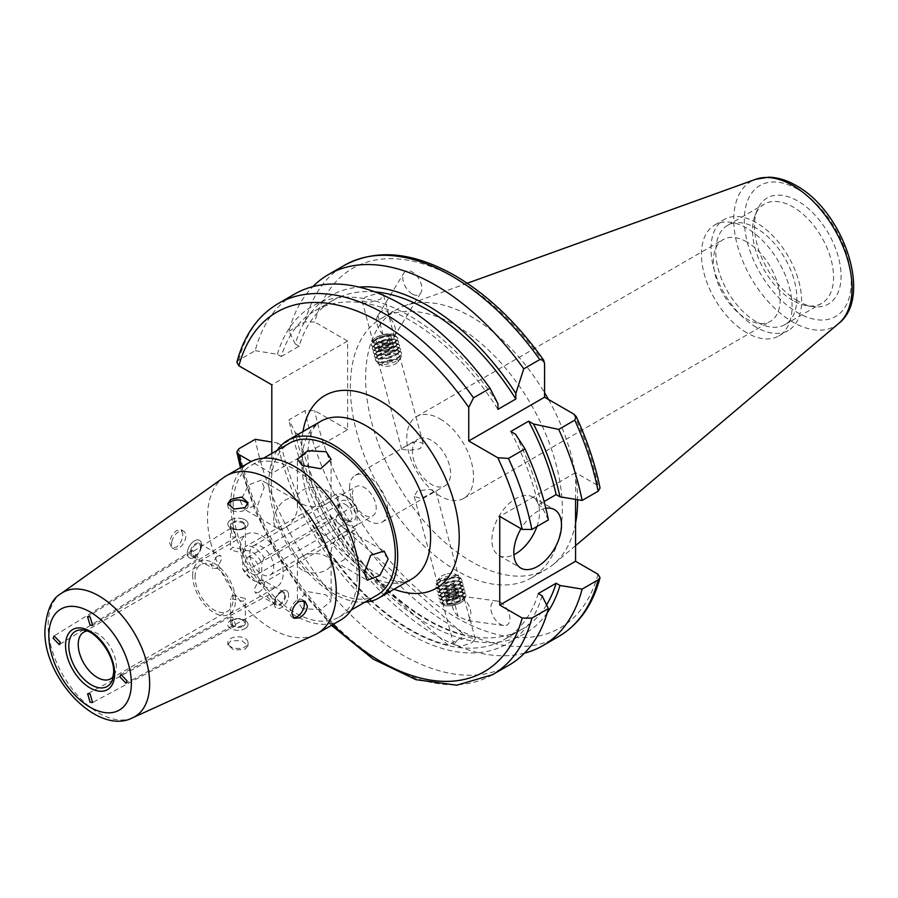 <?xml version="1.0" encoding="UTF-8"?>
<svg xmlns="http://www.w3.org/2000/svg" width="898" height="898" viewBox="0 0 898 898"><rect width="100%" height="100%" fill="white"/><g stroke="black" fill="none" stroke-linecap="round" stroke-linejoin="round"><path stroke-width="0.67" stroke-dasharray="4.49 3.37" d="M440.132 418.951A47.212 27.254 60 0 1 473.515 476.771A47.212 27.254 60 0 1 463.738 498.379A47.212 27.254 60 0 1 440.132 496.044A47.212 27.254 60 0 1 406.749 438.224A47.212 27.254 60 0 1 416.526 416.616A47.212 27.254 60 0 1 440.132 418.951M412.463 451.447A26.974 15.58 60 0 1 418.053 439.1A26.974 15.58 60 0 1 438.841 446.328A26.974 15.58 60 0 1 450.616 473.471A26.974 15.58 60 0 1 445.026 485.818A26.974 15.58 60 0 1 424.238 478.6A26.974 15.58 60 0 1 412.463 451.447M281.433 591.086A10.114 5.837 -60 0 1 286.496 590.592A10.114 5.837 -60 0 1 288.045 598.697A10.114 5.837 -60 0 1 281.433 607.609A10.114 5.837 -60 0 1 276.382 608.114A10.114 5.837 -60 0 1 274.833 599.999A10.114 5.837 -60 0 1 281.433 591.086M280.333 592.658A7.42 4.288 -60 0 1 284.049 592.287A7.42 4.288 -60 0 1 285.182 598.236A7.42 4.288 -60 0 1 280.333 604.769A7.42 4.288 -60 0 1 276.629 605.14A7.42 4.288 -60 0 1 275.495 599.19A7.42 4.288 -60 0 1 280.333 592.658M258.714 592.287C262.126 590.211 264.091 587.303 264.607 583.577L262.755 579.996L258.714 580.175L254.123 589.638L255.335 592.837L258.714 592.287M230.786 519.875A10.114 5.837 180 0 1 241.809 518.606A10.114 5.837 180 0 1 248.05 524.005A10.114 5.837 180 0 1 245.087 528.136A10.114 5.837 180 0 1 234.064 529.405A10.114 5.837 180 0 1 227.823 524.005A10.114 5.837 180 0 1 230.786 519.875M232.694 522.243A7.42 4.288 180 0 1 240.776 521.323A7.42 4.288 180 0 1 245.356 525.274A7.42 4.288 180 0 1 243.19 528.305A7.42 4.288 180 0 1 235.096 529.236A7.42 4.288 180 0 1 230.517 525.274A7.42 4.288 180 0 1 232.694 522.243M243.19 553.28L245.356 549.868L232.694 547.219L230.517 549.868L243.19 553.28M194.439 557.377A10.114 5.837 120 0 0 201.051 548.465A10.114 5.837 120 0 0 199.502 540.36A10.114 5.837 120 0 0 194.439 540.865A10.114 5.837 120 0 0 187.828 549.778A10.114 5.837 120 0 0 189.377 557.883A10.114 5.837 120 0 0 194.439 557.377M195.54 555.817A7.42 4.288 120 0 0 200.389 549.273A7.42 4.288 120 0 0 199.255 543.335A7.42 4.288 120 0 0 195.54 543.694A7.42 4.288 120 0 0 190.69 550.238A7.42 4.288 120 0 0 191.835 556.176A7.42 4.288 120 0 0 195.54 555.817M217.159 556.188L220.549 555.626L221.761 558.837L217.159 568.299L213.129 568.479L211.266 564.887L217.159 556.188M182.822 534.153L181.093 529.741L176.648 530.583C172.506 533.704 170.171 537.857 169.643 543.066L171.776 547.724L176.648 547.106C180.509 543.84 182.563 539.53 182.822 534.153M245.087 628.589A10.114 5.837 0 0 0 248.05 624.458A10.114 5.837 0 0 0 241.809 619.07A10.114 5.837 0 0 0 230.786 620.338A10.114 5.837 0 0 0 227.823 624.458A10.114 5.837 0 0 0 234.064 629.857A10.114 5.837 0 0 0 245.087 628.589M243.19 626.22A7.42 4.288 0 0 0 245.356 623.19A7.42 4.288 0 0 0 240.776 619.238A7.42 4.288 0 0 0 232.694 620.159A7.42 4.288 0 0 0 230.517 623.19A7.42 4.288 0 0 0 235.096 627.152A7.42 4.288 0 0 0 243.19 626.22M232.694 595.194L245.356 598.607L243.19 601.256L230.517 598.607L232.694 595.194M245.087 649.142L248.05 645.707L241.798 640.622L230.786 640.88L227.823 644.786L234.075 650.208L245.087 649.142M352.386 494.394A16.86 9.732 60 0 1 355.877 486.671A16.86 9.732 60 0 1 368.865 491.195A16.86 9.732 60 0 1 376.228 508.156A16.86 9.732 60 0 1 372.737 515.879A16.86 9.732 60 0 1 359.739 511.366A16.86 9.732 60 0 1 352.386 494.394M249.857 553.583A16.86 9.732 60 0 1 253.348 545.872A16.86 9.732 60 0 1 266.347 550.384A16.86 9.732 60 0 1 273.699 567.356A16.86 9.732 60 0 1 270.208 575.068A16.86 9.732 60 0 1 257.221 570.556A16.86 9.732 60 0 1 249.857 553.583M405.335 446.441L416.055 441.244L423.115 443.354L420.129 448.764L408.467 450.426L401.608 449.09L405.335 446.441M349.524 487.782A26.974 15.58 60 0 1 355.114 475.435A26.974 15.58 60 0 1 375.903 482.664A26.974 15.58 60 0 1 387.678 509.806A26.974 15.58 60 0 1 382.088 522.153A26.974 15.58 60 0 1 361.299 514.936A26.974 15.58 60 0 1 349.524 487.782M545.804 508.279A33.72 19.464 120 0 0 521.031 528.709M536.925 526.554A33.72 19.464 120 0 0 539.563 512.421A33.72 19.464 120 0 0 532.581 496.987A33.72 19.464 120 0 0 506.595 506.023A33.72 19.464 120 0 0 491.88 539.956A33.72 19.464 120 0 0 498.861 555.391A33.72 19.464 120 0 0 513.88 554.706M469.519 618.307L464.468 599.37A13.492 7.79 60 0 1 469.519 618.307L470.058 619.395L468.094 620.664L458.171 616.533A13.492 7.79 60 0 1 453.12 597.585L461.291 596.16L463.851 597.282L464.468 599.37L464.446 598.315L435.732 490.678L428.874 489.354L417.222 491.015L414.236 496.414L421.297 498.536L435.732 490.678M500.388 602.255A13.492 7.79 60 0 1 509.761 616.69A13.492 7.79 60 0 1 503.789 625.524A13.492 7.79 60 0 1 500.388 624.29A13.492 7.79 60 0 1 491.004 609.854A13.492 7.79 60 0 1 496.987 601.02A13.492 7.79 60 0 1 500.388 602.255M382.986 334.572A13.492 7.79 60 0 1 377.665 316.029A13.492 7.79 60 0 1 377.935 315.636C381.358 309.945 384.658 308.8 387.824 312.201L394.323 336.357C394.817 335.01 392.651 334.292 387.824 334.224L382.986 334.572L377.935 315.636M412.305 294.016A13.492 7.79 60 0 1 403.853 273.037A13.492 7.79 60 0 1 412.305 271.993A13.492 7.79 60 0 1 420.769 292.973A13.492 7.79 60 0 1 412.305 294.016M746.766 241.921A47.212 27.254 -120 0 0 723.159 239.575A47.212 27.254 -120 0 0 715.93 277.415A47.212 27.254 -120 0 0 746.766 319.014A47.212 27.254 -120 0 0 770.372 321.349A47.212 27.254 -120 0 0 777.612 283.521A47.212 27.254 -120 0 0 746.766 241.921M797.794 300.987A61.221 35.348 60 0 1 757.351 209.818A61.221 35.348 60 0 1 797.794 201.017A61.221 35.348 60 0 1 840.36 266.515A61.221 35.348 60 0 1 813.24 306.622A61.221 35.348 60 0 1 797.794 300.987M793.024 300.561A57.326 33.091 60 0 1 755.162 215.194A57.326 33.091 60 0 1 764.366 204.115A57.326 33.091 60 0 1 793.024 206.955A57.326 33.091 60 0 1 830.47 257.468A57.326 33.091 60 0 1 821.681 303.401A57.326 33.091 60 0 1 807.493 305.836A57.326 33.091 60 0 1 793.024 300.561M756.307 321.765A57.326 33.091 60 0 1 718.86 271.252A57.326 33.091 60 0 1 727.638 225.308A57.326 33.091 60 0 1 756.307 228.148A57.326 33.091 60 0 1 793.753 278.672A57.326 33.091 60 0 1 784.964 324.605A57.326 33.091 60 0 1 756.307 321.765M756.307 327.265A64.072 36.986 60 0 1 714.449 270.814A64.072 36.986 60 0 1 724.271 219.471A64.072 36.986 60 0 1 756.307 222.648A64.072 36.986 60 0 1 798.165 279.11A64.072 36.986 60 0 1 788.343 330.442A64.072 36.986 60 0 1 756.307 327.265M746.766 332.776A64.072 36.986 60 0 1 704.908 276.315A64.072 36.986 60 0 1 714.729 224.983A64.072 36.986 60 0 1 746.766 228.148A64.072 36.986 60 0 1 788.624 284.61A64.072 36.986 60 0 1 778.802 335.953A64.072 36.986 60 0 1 746.766 332.776M456.352 325.75A149.887 86.534 60 0 1 554.268 457.834A149.887 86.534 60 0 1 531.29 577.942A149.887 86.534 60 0 1 456.352 570.522A149.887 86.534 60 0 1 358.425 438.437A149.887 86.534 60 0 1 381.403 318.33A149.887 86.534 60 0 1 456.352 325.75M575.573 523.164A149.887 86.534 60 0 1 553.875 563.978A149.887 86.534 60 0 1 546.556 569.13A149.887 86.534 60 0 1 471.607 561.71A149.887 86.534 60 0 1 373.691 429.626A149.887 86.534 60 0 1 396.669 309.518A149.887 86.534 60 0 1 404.796 305.747A149.887 86.534 60 0 1 471.607 316.938A149.887 86.534 60 0 1 544.57 392.684M548.487 399.453A149.887 86.534 60 0 1 577.594 499.715M236.859 362.332L238.711 360.199L255.223 350.669A214.296 123.722 60 0 1 294.667 294.039M542.089 595.789A194.888 112.519 60 0 1 409.735 634.179A194.888 112.519 60 0 1 277.381 442.961L271.802 442.041M508.953 665.205A214.296 123.722 60 0 1 401.81 654.597A214.296 123.722 60 0 1 255.223 439.324M388.789 314.648L383.581 295.116L380.281 299.326L368.988 302.525L362.085 300.852L365.486 297.002L378.327 293.208M255.223 350.669L277.381 354.306L281.22 356.528A189.68 109.511 60 0 1 314.895 310.787A189.68 109.511 60 0 1 409.735 320.182A189.68 109.511 60 0 1 497.952 409.331M281.22 356.528L299.101 346.201A189.68 109.511 60 0 1 332.776 300.46A189.68 109.511 60 0 1 374.848 291.872M299.101 346.201L295.262 343.979A194.888 112.519 60 0 1 359.144 287.102M295.262 343.979L288.954 331.194A214.296 123.722 60 0 1 312.863 286.619M288.954 331.194L304.994 321.933L314.704 322.023A207.55 119.827 60 0 1 456.352 278.672A207.55 119.827 60 0 1 544.57 363.645M453.12 597.585L458.171 616.533M471.865 642.766L475.267 638.927L468.363 637.254L457.071 640.442L453.771 644.663L460.696 646.437L471.865 642.766M264.169 487.513L261.251 480.127L248.667 484.875L240.327 501.275L244.391 509.323L257.793 505.035L264.169 487.513M273.699 520.548A16.86 9.732 -60 0 1 281.063 503.576A16.86 9.732 -60 0 1 294.061 499.064A16.86 9.732 -60 0 1 297.552 506.775A16.86 9.732 -60 0 1 290.189 523.747A16.86 9.732 -60 0 1 277.201 528.26A16.86 9.732 -60 0 1 273.699 520.548M302.312 504.025A16.86 9.732 0 0 0 320.687 506.135A16.86 9.732 0 0 0 331.104 497.144A16.86 9.732 0 0 0 326.165 490.263A16.86 9.732 0 0 0 307.789 488.153A16.86 9.732 0 0 0 297.384 497.144A16.86 9.732 0 0 0 302.312 504.025M330.924 553.583A16.86 9.732 120 0 0 334.426 561.306A16.86 9.732 120 0 0 347.414 556.782A16.86 9.732 120 0 0 354.777 539.821A16.86 9.732 120 0 0 351.286 532.099A16.86 9.732 120 0 0 338.288 536.622A16.86 9.732 120 0 0 330.924 553.583M302.312 608.653L297.384 601.099L307.789 591.636L326.165 594.88L331.104 601.099L320.687 609.619L302.312 608.653M302.312 570.107A16.86 9.732 180 0 1 297.384 563.226A16.86 9.732 180 0 1 307.789 554.223A16.86 9.732 180 0 1 326.165 556.333A16.86 9.732 180 0 1 331.104 563.226A16.86 9.732 180 0 1 320.687 572.217A16.86 9.732 180 0 1 302.312 570.107M277.201 450.325A91.046 52.567 -120 0 0 268.94 482.002A91.046 52.567 -120 0 0 364.88 602.188M274.631 601.48L274.238 603.445L267.469 597.338L269.265 594.633L274.631 601.48M232.694 528.832L235.938 536.903L232.694 537.105L230.797 528.192L232.694 528.832M190.758 553.045L192.363 550.384L197.908 557.187L197.515 559.095L190.758 553.045M232.694 625.693L230.831 616.814L232.694 617.431L235.804 625.625L232.694 625.693M240.361 548.094A30.296 17.5 60 0 1 246.636 534.231A30.296 17.5 60 0 1 269.984 542.347A30.296 17.5 60 0 1 283.207 572.834A30.296 17.5 60 0 1 276.932 586.708A30.296 17.5 60 0 1 253.584 578.593A30.296 17.5 60 0 1 240.361 548.094M192.666 575.629A30.296 17.5 60 0 1 198.941 561.755A30.296 17.5 60 0 1 222.289 569.882A30.296 17.5 60 0 1 235.523 600.369A30.296 17.5 60 0 1 229.248 614.243A30.296 17.5 60 0 1 205.9 606.128A30.296 17.5 60 0 1 192.666 575.629M195.057 577.01A26.929 15.547 60 0 1 200.636 564.674A26.929 15.547 60 0 1 221.379 571.891A26.929 15.547 60 0 1 233.132 598.988A26.929 15.547 60 0 1 227.564 611.325A26.929 15.547 60 0 1 206.809 604.107A26.929 15.547 60 0 1 195.057 577.01M87.072 631.002A26.929 15.547 60 0 1 90.462 630.991A26.929 15.547 60 0 1 116.302 666.451A26.929 15.547 60 0 1 115.045 673.567A26.929 15.547 60 0 1 113.339 676.508M314.805 634.819A91.046 52.567 60 0 1 245.603 607.317A91.046 52.567 60 0 1 207.505 517.461A91.046 52.567 60 0 1 223.905 477.377M340.69 620.047A91.046 52.567 60 0 1 270.523 595.655A91.046 52.567 60 0 1 230.786 504.025A91.046 52.567 60 0 1 249.644 462.347M357.157 576.987A87.678 50.614 60 0 1 338.995 617.128A87.678 50.614 60 0 1 271.443 593.634A87.678 50.614 60 0 1 233.166 505.406A87.678 50.614 60 0 1 251.328 465.265A87.678 50.614 60 0 1 318.891 488.759A87.678 50.614 60 0 1 357.157 576.987M377.149 595.093A87.678 50.614 60 0 1 309.586 571.611A87.678 50.614 60 0 1 271.319 483.382A87.678 50.614 60 0 1 289.482 443.242M423.115 443.354L394.323 336.357A13.492 7.79 60 0 0 394.592 335.964A13.492 7.79 60 0 0 389.272 317.421M546.59 604.904A189.68 109.511 60 0 1 522.456 628.993A189.68 109.511 60 0 1 299.101 434.856L281.22 445.184L277.381 442.961M538.25 593.567A189.68 109.511 60 0 1 504.575 639.32A189.68 109.511 60 0 1 281.22 445.184M329.858 515.721A189.68 109.511 -120 0 0 464.94 635.515L329.858 515.721L313.166 525.364A189.68 109.511 -120 0 0 448.248 645.146L464.94 635.515M271.802 453.445L271.802 473.471L347.616 429.693L347.616 341.038L314.704 322.023M575.573 499.378L575.573 472.64L598.001 485.594L600.044 488.018M347.616 429.693L314.704 410.678L304.994 410.588L288.954 419.849L295.262 432.645L299.101 434.856M524.488 653.16A214.296 123.722 60 0 1 288.954 419.849M547.208 612.84A194.888 112.519 60 0 1 411.273 613.3A194.888 112.519 60 0 1 295.262 432.645M277.381 354.306A194.888 112.519 60 0 1 497.952 403.741M271.802 473.471L251.137 461.538M510.76 431.5A189.68 109.511 60 0 1 538.25 504.912L544.087 501.544M515.598 434.295A194.888 112.519 60 0 1 542.089 507.134L538.25 504.912M548.397 519.92L542.089 507.134M575.573 472.64L499.748 516.417M347.616 341.038L271.802 384.815M448.248 645.146L313.166 525.364M347.616 520.481A11.73 6.769 -120 0 0 350.579 521.558A11.73 6.769 -120 0 0 355.776 513.88A11.73 6.769 -120 0 0 347.616 501.331A11.73 6.769 -120 0 0 339.871 503.026A11.73 6.769 -120 0 0 347.616 520.481M345.236 504.306A9.777 5.646 60 0 1 351.623 512.915A9.777 5.646 60 0 1 350.13 520.75A9.777 5.646 60 0 1 347.706 521.166A9.777 5.646 60 0 1 345.236 520.268A9.777 5.646 60 0 1 338.782 505.709A9.777 5.646 60 0 1 340.342 503.823A9.777 5.646 60 0 1 345.236 504.306M252.248 573.957A9.777 5.646 -120 0 0 257.131 574.439A9.777 5.646 -120 0 0 258.635 566.604A9.777 5.646 -120 0 0 252.248 557.995A9.777 5.646 -120 0 0 247.354 557.501A9.777 5.646 -120 0 0 245.861 565.347A9.777 5.646 -120 0 0 252.248 573.957M264.169 557.793L261.778 563.226A16.86 9.732 -120 0 0 242.707 552.203L242.707 568.726A16.86 9.732 -120 0 0 252.248 579.738L254.628 581.118A20.227 11.685 60 0 1 245.087 571.409L335.695 519.089A20.227 11.685 -120 0 0 354.777 530.101L357.157 524.679A16.86 9.732 60 0 1 338.086 513.667L338.086 497.144A16.86 9.732 60 0 1 347.616 497.144L347.616 497.144A16.86 9.732 60 0 1 357.157 508.156L354.777 505.484A20.227 11.685 -120 0 0 345.236 495.763L345.236 495.763A20.227 11.685 -120 0 0 335.695 494.472L245.087 546.781A20.227 11.685 60 0 1 254.628 548.083A20.227 11.685 60 0 1 264.169 557.793L354.777 505.484M347.616 497.144L345.236 495.763L347.616 497.144M252.248 579.738A16.86 9.732 -120 0 0 261.778 579.738L264.169 582.42A20.227 11.685 60 0 1 254.628 581.118L252.248 579.738M354.777 530.101L264.169 582.42M242.707 552.203L245.087 546.781M338.086 513.667L335.695 519.089M357.157 508.156L357.157 524.679M261.778 579.738L261.778 563.226M245.087 571.409L242.707 568.726M335.695 494.472L338.086 497.144M447.305 573.912A8.43 2.907 165.1 0 1 454.523 573.878A8.43 2.907 165.1 0 1 447.137 579.951A8.43 2.907 165.1 0 1 439.369 577.919A8.43 2.907 165.1 0 1 447.305 573.912M460.214 577.773A12.404 4.277 165.1 0 1 458.957 579.985A12.404 4.277 165.1 0 1 448.057 584.968A12.404 4.277 165.1 0 1 438.561 585.429A12.404 4.277 165.1 0 1 436.147 583.285A12.404 4.277 165.1 0 1 436.63 581.983A12.404 4.277 165.1 0 1 448.315 576.089A12.404 4.277 165.1 0 1 458.923 576.045A12.404 4.277 165.1 0 1 460.214 577.773M437.91 583.925A10.855 3.749 165.1 0 1 439.01 581.994A10.855 3.749 165.1 0 1 456.869 577.234A10.855 3.749 165.1 0 1 458.979 579.098A10.855 3.749 165.1 0 1 457.879 581.04A10.855 3.749 165.1 0 1 440.02 585.799A10.855 3.749 165.1 0 1 437.91 583.925M449.034 578.357A13.492 4.658 165.1 0 1 459.349 577.863A13.492 4.658 165.1 0 1 461.92 579.715A13.492 4.658 165.1 0 1 461.976 580.187A13.492 4.658 165.1 0 1 448.753 588.01A13.492 4.658 165.1 0 1 435.856 586.663A13.492 4.658 165.1 0 1 435.799 586.181A13.492 4.658 165.1 0 1 437.169 583.779A13.492 4.658 165.1 0 1 449.034 578.357M462.077 580.546A13.492 4.658 165.1 0 1 460.708 582.948A13.492 4.658 165.1 0 1 448.843 588.37A13.492 4.658 165.1 0 1 438.527 588.864A13.492 4.658 165.1 0 1 435.957 587.023A13.492 4.658 165.1 0 1 435.9 586.54A13.492 4.658 165.1 0 1 449.123 578.716A13.492 4.658 165.1 0 1 462.021 580.074A13.492 4.658 165.1 0 1 462.077 580.546M438.898 587.629A10.855 3.749 165.1 0 1 439.998 585.698A10.855 3.749 165.1 0 1 457.857 580.939A10.855 3.749 165.1 0 1 459.967 582.802A10.855 3.749 165.1 0 1 458.867 584.733A10.855 3.749 165.1 0 1 441.008 589.492A10.855 3.749 165.1 0 1 438.898 587.629M450.01 582.061A13.492 4.658 165.1 0 1 460.337 581.567A13.492 4.658 165.1 0 1 462.908 583.408A13.492 4.658 165.1 0 1 462.964 583.891A13.492 4.658 165.1 0 1 449.741 591.715A13.492 4.658 165.1 0 1 436.843 590.356A13.492 4.658 165.1 0 1 436.787 589.885A13.492 4.658 165.1 0 1 438.157 587.483A13.492 4.658 165.1 0 1 450.01 582.061M463.054 584.25A13.492 4.658 165.1 0 1 461.695 586.652A13.492 4.658 165.1 0 1 449.831 592.074A13.492 4.658 165.1 0 1 439.515 592.568A13.492 4.658 165.1 0 1 436.944 590.716A13.492 4.658 165.1 0 1 436.888 590.244A13.492 4.658 165.1 0 1 450.111 582.42A13.492 4.658 165.1 0 1 463.009 583.767A13.492 4.658 165.1 0 1 463.054 584.25M439.885 591.333A10.855 3.749 165.1 0 1 440.985 589.391A10.855 3.749 165.1 0 1 458.844 584.632A10.855 3.749 165.1 0 1 460.955 586.506A10.855 3.749 165.1 0 1 459.855 588.437A10.855 3.749 165.1 0 1 441.996 593.196A10.855 3.749 165.1 0 1 439.885 591.333M450.998 585.754A13.492 4.658 165.1 0 1 461.325 585.271A13.492 4.658 165.1 0 1 463.896 587.112A13.492 4.658 165.1 0 1 463.952 587.584A13.492 4.658 165.1 0 1 450.717 595.419A13.492 4.658 165.1 0 1 437.831 594.061A13.492 4.658 165.1 0 1 437.775 593.578A13.492 4.658 165.1 0 1 439.144 591.187A13.492 4.658 165.1 0 1 450.998 585.754M464.041 587.943A13.492 4.658 165.1 0 1 462.683 590.345A13.492 4.658 165.1 0 1 450.818 595.778A13.492 4.658 165.1 0 1 440.491 596.261A13.492 4.658 165.1 0 1 437.921 594.42A13.492 4.658 165.1 0 1 437.876 593.937A13.492 4.658 165.1 0 1 451.099 586.113A13.492 4.658 165.1 0 1 463.997 587.472A13.492 4.658 165.1 0 1 464.041 587.943M440.873 595.026A10.855 3.749 165.1 0 1 441.973 593.095A10.855 3.749 165.1 0 1 459.821 588.336A10.855 3.749 165.1 0 1 461.942 590.199A10.855 3.749 165.1 0 1 460.842 592.13A10.855 3.749 165.1 0 1 442.983 596.901A10.855 3.749 165.1 0 1 440.873 595.026M451.986 589.458A13.492 4.658 165.1 0 1 462.313 588.965A13.492 4.658 165.1 0 1 464.883 590.805A13.492 4.658 165.1 0 1 464.94 591.288A13.492 4.658 165.1 0 1 451.705 599.112A13.492 4.658 165.1 0 1 438.819 597.765A13.492 4.658 165.1 0 1 438.763 597.282A13.492 4.658 165.1 0 1 440.132 594.88A13.492 4.658 165.1 0 1 451.986 589.458M465.029 591.647A13.492 4.658 165.1 0 1 463.671 594.049A13.492 4.658 165.1 0 1 451.806 599.471A13.492 4.658 165.1 0 1 441.479 599.965A13.492 4.658 165.1 0 1 438.909 598.124A13.492 4.658 165.1 0 1 438.864 597.641A13.492 4.658 165.1 0 1 452.087 589.818A13.492 4.658 165.1 0 1 464.973 591.165A13.492 4.658 165.1 0 1 465.029 591.647M441.861 598.73A10.855 3.749 165.1 0 1 442.95 596.8A10.855 3.749 165.1 0 1 460.809 592.029A10.855 3.749 165.1 0 1 462.93 593.904A10.855 3.749 165.1 0 1 461.83 595.834A10.855 3.749 165.1 0 1 443.971 600.594A10.855 3.749 165.1 0 1 441.861 598.73M452.974 593.151A13.492 4.658 165.1 0 1 463.301 592.669A13.492 4.658 165.1 0 1 465.871 594.51A13.492 4.658 165.1 0 1 465.927 594.992A13.492 4.658 165.1 0 1 452.693 602.816A13.492 4.658 165.1 0 1 439.807 601.458A13.492 4.658 165.1 0 1 439.751 600.986A13.492 4.658 165.1 0 1 441.12 598.584A13.492 4.658 165.1 0 1 452.974 593.151M466.017 595.352A13.492 4.658 165.1 0 1 464.659 597.754A13.492 4.658 165.1 0 1 452.794 603.175A13.492 4.658 165.1 0 1 442.467 603.669A13.492 4.658 165.1 0 1 439.897 601.817A13.492 4.658 165.1 0 1 439.84 601.346A13.492 4.658 165.1 0 1 453.075 593.522A13.492 4.658 165.1 0 1 465.961 594.869A13.492 4.658 165.1 0 1 466.017 595.352M442.837 602.423A10.855 3.749 165.1 0 1 443.938 600.493A10.855 3.749 165.1 0 1 461.796 595.733A10.855 3.749 165.1 0 1 463.907 597.608A10.855 3.749 165.1 0 1 462.818 599.538A10.855 3.749 165.1 0 1 444.959 604.298A10.855 3.749 165.1 0 1 442.837 602.423M465.265 598.09A12.044 4.153 -14.9 0 0 462.919 596.025A12.044 4.153 -14.9 0 0 453.703 596.463A12.044 4.153 -14.9 0 0 443.107 601.301A12.044 4.153 -14.9 0 0 441.895 603.445A12.044 4.153 -14.9 0 0 445.285 605.723A12.044 4.153 -14.9 0 0 453.456 605.084A12.044 4.153 -14.9 0 0 463.233 600.93A12.044 4.153 -14.9 0 0 465.265 598.09M453.86 597.507A10.855 3.749 165.1 0 1 463.087 597.428A10.855 3.749 165.1 0 1 462.448 601.537A10.855 3.749 165.1 0 1 453.636 605.274A10.855 3.749 165.1 0 1 446.272 605.858A10.855 3.749 165.1 0 1 444.039 602.154A10.855 3.749 165.1 0 1 453.86 597.507M460.326 598.495L460.247 601.29L453.658 604.186L447.159 604.287L447.238 601.503L453.827 598.607L460.326 598.495L457.879 589.324L451.38 589.436L453.827 598.607M447.238 601.503L444.791 592.321L451.38 589.436M444.791 592.321L444.712 595.116L447.159 604.287M444.712 595.116L451.223 595.004L453.658 604.186M457.879 589.324L457.8 592.119L451.223 595.004M457.8 592.119L460.247 601.29M398.297 361.097A8.43 2.907 -14.9 0 0 390.551 359.75A8.43 2.907 -14.9 0 0 381.964 364.599A8.43 2.907 -14.9 0 0 382.829 365.901A8.43 2.907 -14.9 0 0 390.877 365.654A8.43 2.907 -14.9 0 0 397.982 361.86A8.43 2.907 -14.9 0 0 398.297 361.097M389.788 354.688A12.404 4.277 -14.9 0 0 378.384 359.795A12.404 4.277 -14.9 0 0 377.149 361.815A12.404 4.277 -14.9 0 0 378.428 363.735A12.404 4.277 -14.9 0 0 388.553 363.791A12.404 4.277 -14.9 0 0 400.721 357.786A12.404 4.277 -14.9 0 0 401.193 356.663A12.404 4.277 -14.9 0 0 398.791 354.351A12.404 4.277 -14.9 0 0 389.788 354.688M388.363 362.242A10.855 3.749 -14.9 0 0 398.342 357.774A10.855 3.749 -14.9 0 0 397.331 353.98A10.855 3.749 -14.9 0 0 389.451 354.272A10.855 3.749 -14.9 0 0 379.472 358.74A10.855 3.749 -14.9 0 0 380.483 362.545A10.855 3.749 -14.9 0 0 388.363 362.242M401.529 353.79A13.492 4.658 -14.9 0 0 401.496 353.116A13.492 4.658 -14.9 0 0 389.137 351.646A13.492 4.658 -14.9 0 0 375.386 359.391A13.492 4.658 -14.9 0 0 375.431 360.064A13.492 4.658 -14.9 0 0 378.002 361.905A13.492 4.658 -14.9 0 0 387.79 361.535A13.492 4.658 -14.9 0 0 400.182 355.99A13.492 4.658 -14.9 0 0 401.529 353.79M389.036 351.286A13.492 4.658 -14.9 0 0 376.644 356.82A13.492 4.658 -14.9 0 0 375.297 359.032A13.492 4.658 -14.9 0 0 375.33 359.705A13.492 4.658 -14.9 0 0 387.689 361.176A13.492 4.658 -14.9 0 0 401.44 353.43A13.492 4.658 -14.9 0 0 401.395 352.757A13.492 4.658 -14.9 0 0 398.824 350.905A13.492 4.658 -14.9 0 0 389.036 351.286M387.375 358.538A10.855 3.749 -14.9 0 0 397.354 354.081A10.855 3.749 -14.9 0 0 396.344 350.276A10.855 3.749 -14.9 0 0 388.464 350.579A10.855 3.749 -14.9 0 0 378.485 355.036A10.855 3.749 -14.9 0 0 379.495 358.841A10.855 3.749 -14.9 0 0 387.375 358.538M400.542 350.085A13.492 4.658 -14.9 0 0 400.508 349.412A13.492 4.658 -14.9 0 0 388.149 347.941A13.492 4.658 -14.9 0 0 374.399 355.687A13.492 4.658 -14.9 0 0 374.444 356.36A13.492 4.658 -14.9 0 0 377.014 358.212A13.492 4.658 -14.9 0 0 386.802 357.831A13.492 4.658 -14.9 0 0 399.195 352.297A13.492 4.658 -14.9 0 0 400.542 350.085M388.048 347.582A13.492 4.658 -14.9 0 0 375.656 353.127A13.492 4.658 -14.9 0 0 374.309 355.327A13.492 4.658 -14.9 0 0 374.343 356.001A13.492 4.658 -14.9 0 0 386.701 357.471A13.492 4.658 -14.9 0 0 400.452 349.726A13.492 4.658 -14.9 0 0 400.407 349.053A13.492 4.658 -14.9 0 0 397.836 347.212A13.492 4.658 -14.9 0 0 388.048 347.582M386.387 354.845A10.855 3.749 -14.9 0 0 396.366 350.377A10.855 3.749 -14.9 0 0 395.356 346.572A10.855 3.749 -14.9 0 0 387.476 346.875A10.855 3.749 -14.9 0 0 377.497 351.343A10.855 3.749 -14.9 0 0 378.507 355.137A10.855 3.749 -14.9 0 0 386.387 354.845M399.554 346.392A13.492 4.658 -14.9 0 0 399.52 345.708A13.492 4.658 -14.9 0 0 387.161 344.237A13.492 4.658 -14.9 0 0 373.422 351.982A13.492 4.658 -14.9 0 0 373.456 352.667A13.492 4.658 -14.9 0 0 376.026 354.508A13.492 4.658 -14.9 0 0 385.814 354.138A13.492 4.658 -14.9 0 0 398.207 348.592A13.492 4.658 -14.9 0 0 399.554 346.392M387.06 343.878A13.492 4.658 -14.9 0 0 374.668 349.423A13.492 4.658 -14.9 0 0 373.321 351.623A13.492 4.658 -14.9 0 0 373.355 352.308A13.492 4.658 -14.9 0 0 385.713 353.778A13.492 4.658 -14.9 0 0 399.464 346.033A13.492 4.658 -14.9 0 0 399.419 345.348A13.492 4.658 -14.9 0 0 396.849 343.507A13.492 4.658 -14.9 0 0 387.06 343.878M385.399 351.14A10.855 3.749 -14.9 0 0 395.378 346.673A10.855 3.749 -14.9 0 0 394.368 342.879A10.855 3.749 -14.9 0 0 386.488 343.171A10.855 3.749 -14.9 0 0 376.509 347.638A10.855 3.749 -14.9 0 0 377.519 351.444A10.855 3.749 -14.9 0 0 385.399 351.14M398.566 342.688A13.492 4.658 -14.9 0 0 398.532 342.015A13.492 4.658 -14.9 0 0 386.174 340.544A13.492 4.658 -14.9 0 0 372.434 348.289A13.492 4.658 -14.9 0 0 372.468 348.963A13.492 4.658 -14.9 0 0 375.038 350.804A13.492 4.658 -14.9 0 0 384.827 350.433A13.492 4.658 -14.9 0 0 397.219 344.888A13.492 4.658 -14.9 0 0 398.566 342.688M386.084 340.185A13.492 4.658 -14.9 0 0 373.68 345.73A13.492 4.658 -14.9 0 0 372.333 347.93A13.492 4.658 -14.9 0 0 372.367 348.604A13.492 4.658 -14.9 0 0 384.737 350.074A13.492 4.658 -14.9 0 0 398.476 342.329A13.492 4.658 -14.9 0 0 398.443 341.655A13.492 4.658 -14.9 0 0 395.872 339.814A13.492 4.658 -14.9 0 0 386.084 340.185M384.423 347.436A10.855 3.749 -14.9 0 0 394.39 342.98A10.855 3.749 -14.9 0 0 393.38 339.175A10.855 3.749 -14.9 0 0 385.5 339.478A10.855 3.749 -14.9 0 0 375.521 343.934A10.855 3.749 -14.9 0 0 376.543 347.739A10.855 3.749 -14.9 0 0 384.423 347.436M397.589 338.995A13.492 4.658 -14.9 0 0 397.545 338.31A13.492 4.658 -14.9 0 0 385.186 336.84A13.492 4.658 -14.9 0 0 371.446 344.585A13.492 4.658 -14.9 0 0 371.48 345.259A13.492 4.658 -14.9 0 0 374.051 347.111A13.492 4.658 -14.9 0 0 383.839 346.74A13.492 4.658 -14.9 0 0 396.231 341.195A13.492 4.658 -14.9 0 0 397.589 338.995M385.096 336.481A13.492 4.658 -14.9 0 0 372.692 342.026A13.492 4.658 -14.9 0 0 371.345 344.226A13.492 4.658 -14.9 0 0 371.39 344.899A13.492 4.658 -14.9 0 0 383.749 346.37A13.492 4.658 -14.9 0 0 397.488 338.636A13.492 4.658 -14.9 0 0 397.455 337.951A13.492 4.658 -14.9 0 0 394.884 336.11A13.492 4.658 -14.9 0 0 385.096 336.481M383.435 343.743A10.855 3.749 -14.9 0 0 393.414 339.276A10.855 3.749 -14.9 0 0 392.392 335.482A10.855 3.749 -14.9 0 0 384.512 335.773A10.855 3.749 -14.9 0 0 374.533 340.241A10.855 3.749 -14.9 0 0 375.555 344.035A10.855 3.749 -14.9 0 0 383.435 343.743M384.378 334.584A12.044 4.153 165.1 0 1 392.067 334.056A12.044 4.153 165.1 0 1 395.446 336.503A12.044 4.153 165.1 0 1 394.244 338.467A12.044 4.153 165.1 0 1 383.165 343.418A12.044 4.153 165.1 0 1 374.432 343.754A12.044 4.153 165.1 0 1 372.098 341.498A12.044 4.153 165.1 0 1 374.118 338.838A12.044 4.153 165.1 0 1 384.378 334.584M394.132 336.133A10.855 3.749 -14.9 0 0 391.079 333.921A10.855 3.749 -14.9 0 0 374.904 338.232A10.855 3.749 -14.9 0 0 373.085 340.634A10.855 3.749 -14.9 0 0 383.064 342.363A10.855 3.749 -14.9 0 0 394.132 336.133M387.712 335.1L380.168 336.716L376.06 339.994L379.495 341.667L387.038 340.05L391.146 336.761L387.712 335.1L390.159 344.271L393.593 345.943L391.146 336.761M387.038 340.05L389.485 349.221L393.593 345.943M389.485 349.221L381.942 350.837L379.495 341.667M381.942 350.837L378.507 349.165L376.06 339.994M390.159 344.271L382.615 345.887L378.507 349.165M382.615 345.887L380.168 336.716M284.486 594.409A6.612 3.817 -60 0 1 281.332 602.94A6.612 3.817 -60 0 1 275.518 602.637A6.612 3.817 -60 0 1 278.683 594.106A6.612 3.817 -60 0 1 284.486 594.409M288.303 593.05A10.114 5.837 -60 0 1 285.093 604.343A10.114 5.837 -60 0 1 276.382 608.114A10.114 5.837 -60 0 1 274.575 605.645A10.114 5.837 -60 0 1 277.785 594.353A10.114 5.837 -60 0 1 286.496 590.592A10.114 5.837 -60 0 1 288.303 593.05M303.311 600.65A10.114 5.837 120 0 0 302.233 599.673A10.114 5.837 120 0 0 293.523 603.445A10.114 5.837 120 0 0 290.312 614.737A10.114 5.837 120 0 0 292.119 617.195A10.114 5.837 120 0 0 293.141 617.588M241.102 522.299A6.612 3.817 180 0 1 243.751 527.485A6.612 3.817 180 0 1 234.782 529.012A6.612 3.817 180 0 1 232.133 523.837A6.612 3.817 180 0 1 241.102 522.299M242.774 518.876A10.114 5.837 180 0 1 248.05 524.005A10.114 5.837 180 0 1 233.098 529.135A10.114 5.837 180 0 1 227.823 524.005A10.114 5.837 180 0 1 242.774 518.876M228.002 504.755A10.114 5.837 0 0 0 227.823 505.832A10.114 5.837 0 0 0 233.098 510.962A10.114 5.837 0 0 0 248.05 505.832A10.114 5.837 0 0 0 247.747 504.418M200.355 548.88A6.612 3.817 120 0 0 197.19 544.008A6.612 3.817 120 0 0 191.386 551.013A6.612 3.817 120 0 0 194.552 555.884A6.612 3.817 120 0 0 200.355 548.88M201.298 547.499A10.114 5.837 120 0 0 199.502 540.36A10.114 5.837 120 0 0 187.581 550.743A10.114 5.837 120 0 0 189.377 557.883A10.114 5.837 120 0 0 201.298 547.499M171.844 541.662A10.114 5.837 -60 0 1 183.764 531.268A10.114 5.837 -60 0 1 185.56 538.407A10.114 5.837 -60 0 1 173.64 548.79A10.114 5.837 -60 0 1 171.844 541.662M243.751 620.989A6.612 3.817 0 0 0 234.782 619.463A6.612 3.817 0 0 0 232.133 624.638A6.612 3.817 0 0 0 241.102 626.164A6.612 3.817 0 0 0 243.751 620.989M246.827 621.674A10.114 5.837 0 0 0 235.444 618.801A10.114 5.837 0 0 0 227.823 624.458A10.114 5.837 0 0 0 229.057 627.253A10.114 5.837 0 0 0 240.44 630.127A10.114 5.837 0 0 0 248.05 624.458A10.114 5.837 0 0 0 246.827 621.674M229.057 645.426A10.114 5.837 180 0 1 227.823 642.631A10.114 5.837 180 0 1 235.444 636.974A10.114 5.837 180 0 1 246.827 639.836A10.114 5.837 180 0 1 248.05 642.631A10.114 5.837 180 0 1 240.44 648.3A10.114 5.837 180 0 1 229.057 645.426M838.799 323.381A83.626 48.279 60 0 1 792.9 322.113A83.626 48.279 60 0 1 737.168 244.492A83.626 48.279 60 0 1 755.622 179.308M797.794 189.265A75.612 43.654 60 0 1 851.259 281.871A75.612 43.654 60 0 1 797.794 312.751A75.612 43.654 60 0 1 744.33 220.133A75.612 43.654 60 0 1 797.794 189.265M238.711 360.199A214.296 123.722 60 0 1 278.144 303.58M304.994 321.933A214.296 123.722 60 0 1 344.439 265.303M411.744 579.019A91.046 52.567 60 0 1 341.577 554.627A91.046 52.567 60 0 1 301.84 463.009A91.046 52.567 60 0 1 320.698 421.33L315.557 425.798C310.82 431.062 308.227 440.716 307.767 454.747C308.62 485.234 320.754 515.43 344.159 545.322C369.774 576.639 400.508 587.247 411.744 579.019M394.054 589.234A111.273 64.241 60 0 1 301.84 446.486A111.273 64.241 60 0 1 303.008 431.534M90.462 630.991L83.278 630.014A31.8 18.353 60 0 1 113.777 671.872A31.8 18.353 60 0 1 112.306 680.291L115.045 673.567M132.736 717.738A71.795 41.454 60 0 1 78.171 696.051A71.795 41.454 60 0 1 48.133 625.199A71.795 41.454 60 0 1 61.053 593.589M573.631 413.978A207.55 119.827 60 0 1 598.001 485.594M598.001 574.249A207.55 119.827 60 0 1 456.352 617.6A207.55 119.827 60 0 1 314.704 410.678M558.724 636.469A214.296 123.722 60 0 1 411.946 596.889A214.296 123.722 60 0 1 304.994 410.588M492.441 674.746A214.296 123.722 60 0 1 345.663 635.155A214.296 123.722 60 0 1 238.711 448.854M332.788 624.604A207.55 119.827 60 0 1 241.742 466.904M284.049 592.287L262.755 579.996M304.893 601.211L302.233 599.673M245.356 525.274L245.356 549.868M248.05 502.757L248.05 505.832M199.255 543.335L220.549 555.626M181.093 529.741L183.764 531.268M245.356 623.19L245.356 598.607M248.05 645.707L248.05 642.631M253.348 545.872L355.877 486.671M355.114 475.435L418.053 439.1M532.581 496.987L554.515 509.649M468.094 620.664L503.789 625.524M377.665 316.029L403.853 273.037M416.526 416.616L723.159 239.575M755.162 215.194L757.351 209.818M727.638 225.308L764.366 204.115M714.729 224.983L724.271 219.471M531.29 577.942L546.556 569.13M575.573 545.658L553.875 563.978M314.895 310.787L332.776 300.46M470.058 619.395L475.267 638.927M294.061 499.064L261.251 480.127M331.104 497.144L331.104 459.26M334.426 561.306L367.226 580.243M297.384 563.226L297.384 601.099M274.238 603.445L125.978 683.266M235.938 536.903L92.674 625.401M192.363 550.384L54.149 635.952M230.831 616.814L87.622 693.727M198.941 561.755L246.636 534.231M83.795 632.136L200.636 564.674M338.995 617.128L351.275 610.034M362.085 300.852L401.608 449.09M251.328 465.265L263.597 458.182M110.723 678.776L227.564 611.325M229.248 614.243L276.932 586.708M235.804 625.625L92.584 702.539M197.515 559.095L59.302 644.663M230.797 528.192L87.533 616.679M269.265 594.633L121.005 674.454M331.104 563.226L331.104 601.099M351.286 532.099L384.086 551.035M297.384 497.144L297.384 459.26M277.201 528.26L244.391 509.323M504.575 639.32L522.456 628.993M414.236 496.414L453.771 644.663M240.451 467.656L254.965 510.547L275.675 552.45L301.605 591.333L331.497 625.345M467.229 283.252L404.796 305.747M381.403 318.33L396.669 309.518M778.802 335.953L788.343 330.442M784.964 324.605L821.681 303.401M807.493 305.836L813.24 306.622M463.738 498.379L770.372 321.349M420.769 292.973L394.592 335.964M496.987 601.02L461.291 596.16M498.861 555.391L520.795 568.052M382.088 522.153L445.026 485.818M270.208 575.068L372.737 515.879M227.823 644.786L227.823 642.631M230.517 623.19L230.517 598.607M171.776 547.724L173.64 548.79M191.835 556.176L213.129 568.479M227.823 503.677L227.823 505.832M230.517 525.274L230.517 549.868M293.983 618.273L292.119 617.195M276.629 605.14L255.335 592.837M347.706 521.166L350.579 521.558M257.131 574.439L350.13 520.75M247.354 557.501L340.342 503.823M338.782 505.709L339.871 503.026M454.523 573.878L458.923 576.045M439.01 581.994L437.169 583.779M456.869 577.234L459.349 577.863M439.998 585.698L438.157 587.483M457.857 580.939L460.337 581.567M440.985 589.391L439.144 591.187M458.844 584.632L461.325 585.271M441.973 593.095L440.132 594.88M459.821 588.336L462.313 588.965M442.95 596.8L441.12 598.584M460.809 592.029L463.301 592.669M443.938 600.493L443.107 601.301M461.796 595.733L462.919 596.025M462.448 601.537L463.233 600.93M446.272 605.858L445.285 605.723M462.818 599.538L464.659 597.754M444.959 604.298L442.467 603.669M461.83 595.834L463.671 594.049M443.971 600.594L441.479 599.965M460.842 592.13L462.683 590.345M442.983 596.901L440.491 596.261M459.855 588.437L461.695 586.652M441.996 593.196L439.515 592.568M458.867 584.733L460.708 582.948M441.008 589.492L438.527 588.864M457.879 581.04L458.957 579.985M440.02 585.799L438.561 585.429M439.369 577.919L436.63 581.983M398.342 357.774L400.182 355.99M397.331 353.98L398.791 354.351M397.354 354.081L399.195 352.297M396.344 350.276L398.824 350.905M396.366 350.377L398.207 348.592M395.356 346.572L397.836 347.212M395.378 346.673L397.219 344.888M394.368 342.879L396.849 343.507M394.39 342.98L396.231 341.195M393.38 339.175L395.872 339.814M393.414 339.276L394.244 338.467M392.392 335.482L394.884 336.11M374.904 338.232L374.118 338.838M391.079 333.921L392.067 334.056M374.533 340.241L372.692 342.026M375.555 344.035L374.432 343.754M375.521 343.934L373.68 345.73M376.543 347.739L374.051 347.111M376.509 347.638L374.668 349.423M377.519 351.444L375.038 350.804M377.497 351.343L375.656 353.127M378.507 355.137L376.026 354.508M378.485 355.036L376.644 356.82M379.495 358.841L377.014 358.212M379.472 358.74L378.384 359.795M380.483 362.545L378.002 361.905M397.982 361.86L400.721 357.786M382.829 365.901L378.428 363.735"/><path stroke-width="1.35" d="M307.363 606.06C306.757 611.235 304.04 615.175 299.225 617.88L293.983 618.273L291.929 613.66C292.254 608.339 294.679 604.242 299.225 601.357L304.893 601.211L307.363 606.06M230.786 499.333L241.798 497.054L248.05 502.757L245.087 507.595L234.075 509.054L227.823 503.677L230.786 499.333M521.031 528.709A33.72 19.464 120 0 0 513.813 552.618A33.72 19.464 120 0 0 520.795 568.052A33.72 19.464 120 0 0 546.781 559.027A33.72 19.464 120 0 0 561.497 525.094A33.72 19.464 120 0 0 554.515 509.649A33.72 19.464 120 0 0 545.804 508.279M544.57 392.684A149.887 86.534 60 0 1 548.487 399.453M577.594 499.715A149.887 86.534 60 0 1 575.573 523.164M271.802 453.445L271.802 384.815L238.879 365.8L236.859 362.332C244.043 335.268 257.805 315.681 278.144 303.58A214.296 123.722 60 0 1 385.298 314.188A214.296 123.722 60 0 1 473.515 397.836L490.039 388.306A214.296 123.722 60 0 0 401.81 304.658A214.296 123.722 60 0 0 294.667 294.039L278.144 303.58M271.802 442.041L255.223 439.324L238.711 448.854L236.825 452.031L238.879 454.455L251.137 461.538M378.327 293.208L383.581 295.116M374.848 291.872A189.68 109.511 60 0 1 427.616 309.855A189.68 109.511 60 0 1 515.834 399.004L497.952 409.331L497.952 403.741L490.039 388.306M359.144 287.102A194.888 112.519 60 0 1 427.616 305.601A194.888 112.519 60 0 1 515.834 393.414L515.834 399.004M312.863 286.619A214.296 123.722 60 0 1 328.399 274.564A214.296 123.722 60 0 1 435.541 285.182A214.296 123.722 60 0 1 523.759 368.831L539.799 359.57L543.683 360.165L544.57 363.645L544.57 397.197L573.631 413.978L576.19 416.481C587.236 440.368 595.194 464.21 600.044 488.018L598.169 491.195L582.129 500.455A214.296 123.722 60 0 0 558.736 429.412L574.776 420.141L576.19 416.481M326.165 451.716L331.104 459.26L320.687 468.734L302.312 465.478L297.384 459.26L307.789 450.74L326.165 451.716M388.161 559.095L379.82 575.483L367.226 580.243L364.307 572.857L370.672 555.323L384.086 551.035L388.161 559.095M364.88 602.188A91.046 52.567 -120 0 0 378.833 598.012A91.046 52.567 -120 0 0 397.691 556.333A91.046 52.567 -120 0 0 357.954 464.715A91.046 52.567 -120 0 0 287.787 440.323A91.046 52.567 -120 0 0 277.201 450.325M127.067 680.92L125.978 683.266L119.905 676.789L121.005 674.454L127.067 680.92M90.103 616.904L92.674 625.401L90.103 625.176L87.533 616.679L90.103 616.904M53.15 638.242L54.149 635.952L60.301 642.373L59.302 644.663L53.15 638.242M90.103 702.258L87.622 693.727L90.103 693.997L92.584 702.539L90.103 702.258M113.339 676.508A26.929 15.547 60 0 1 110.723 678.776A26.929 15.547 60 0 1 89.968 671.558A26.929 15.547 60 0 1 78.216 644.461A26.929 15.547 60 0 1 83.795 632.136A26.929 15.547 60 0 1 87.072 631.002M336.267 591.804A91.046 52.567 60 0 1 317.409 633.483A91.046 52.567 60 0 1 314.805 634.819L132.736 717.738A71.795 41.454 60 0 0 149.663 683.816A71.795 41.454 60 0 0 117.009 610.213A71.795 41.454 60 0 0 61.053 593.589L223.905 477.377A91.046 52.567 60 0 1 226.363 475.783A91.046 52.567 60 0 1 296.52 500.175A91.046 52.567 60 0 1 336.267 591.804M226.363 475.783L249.644 462.347A91.046 52.567 60 0 1 319.8 486.738A91.046 52.567 60 0 1 359.537 578.368A91.046 52.567 60 0 1 340.69 620.047L317.409 633.483M263.597 458.182L289.482 443.242A87.678 50.614 60 0 1 357.034 466.736A87.678 50.614 60 0 1 395.311 554.964A87.678 50.614 60 0 1 377.149 595.093L351.275 610.034M473.515 397.836L468.745 407.423L468.745 440.974L497.806 457.756A207.55 119.827 60 0 1 522.176 529.371L499.748 516.417L499.748 605.072L575.573 561.295L598.001 574.249L600.021 577.717L598.169 579.85L582.129 589.11L559.97 585.462L556.131 583.251A189.68 109.511 60 0 1 546.59 604.904M556.131 583.251L538.25 593.567L542.089 595.789L548.397 608.586A214.296 123.722 60 0 1 508.953 665.205L492.441 674.746A214.296 123.722 60 0 0 531.874 618.116L522.176 618.026A207.55 119.827 60 0 1 332.788 624.604M575.573 561.295L575.573 499.378M582.129 589.11A214.296 123.722 60 0 1 542.684 645.729A214.296 123.722 60 0 1 524.488 653.16M523.759 368.831L515.834 393.414M559.97 585.462A194.888 112.519 60 0 1 547.208 612.84M548.397 608.586L531.874 618.116M499.748 605.072L522.176 618.026M497.806 457.756L508.493 458.418L525.004 448.877L515.598 434.295L510.76 431.5L528.641 421.173L533.479 423.979L558.736 429.412M533.479 423.979A194.888 112.519 60 0 1 559.97 496.807L582.129 500.455M528.641 421.173A189.68 109.511 60 0 1 556.131 494.596L559.97 496.807M544.087 501.544L556.131 494.596M525.004 448.877A214.296 123.722 60 0 1 548.397 519.92L531.874 529.461L522.176 529.371M468.745 440.974L544.57 397.197M513.88 554.706A33.72 19.464 120 0 0 536.925 526.554M293.141 617.588A10.114 5.837 120 0 0 301.38 612.683A10.114 5.837 120 0 0 304.04 602.131A10.114 5.837 120 0 0 303.311 600.65M247.747 504.418A10.114 5.837 0 0 0 242.774 500.702A10.114 5.837 0 0 0 228.002 504.755M838.799 323.381C873.294 296.609 843.042 210.828 796.122 185.56C786.85 180.184 777.69 177.389 768.654 177.187L755.622 179.308A83.626 48.279 60 0 1 792.9 185.549A83.626 48.279 60 0 1 846.286 255.301A83.626 48.279 60 0 1 838.799 323.381L575.573 545.658M238.879 365.8A207.55 119.827 60 0 1 380.528 322.449A207.55 119.827 60 0 1 468.745 407.423M328.399 274.564L344.439 265.303A214.296 123.722 60 0 1 451.582 275.922A214.296 123.722 60 0 1 539.799 359.57M287.787 440.323L320.698 421.33A91.046 52.567 60 0 1 390.855 445.722A91.046 52.567 60 0 1 430.602 537.341A91.046 52.567 60 0 1 411.744 579.019L378.833 598.012M303.008 431.534A111.273 64.241 60 0 1 387.319 405.312A111.273 64.241 60 0 1 459.215 537.341A111.273 64.241 60 0 1 394.054 589.234M68.82 645.92A31.8 18.353 60 0 1 83.278 630.014C96.041 630.576 114.585 655.315 113.664 672.378L112.306 680.291A31.8 18.353 60 0 1 87.218 682.076A31.8 18.353 60 0 1 68.82 645.92M114.652 673.758A34.719 20.048 60 0 1 90.103 687.935A34.719 20.048 60 0 1 65.554 645.415A34.719 20.048 60 0 1 90.103 631.238A34.719 20.048 60 0 1 114.652 673.758M131.366 683.4A58.348 33.686 60 0 1 90.103 707.22A58.348 33.686 60 0 1 48.851 635.762A58.348 33.686 60 0 1 90.103 611.942A58.348 33.686 60 0 1 131.366 683.4M598.169 579.85A214.296 123.722 60 0 1 558.724 636.469C579.075 624.368 592.837 604.781 600.021 577.717M241.742 466.904A207.55 119.827 60 0 1 238.879 454.455M574.776 420.141A214.296 123.722 60 0 1 598.169 491.195M508.493 458.418A214.296 123.722 60 0 1 531.874 529.461M344.439 265.303C376.206 248.398 413.046 251.833 454.949 275.585C487.749 294.836 517.315 323.033 543.683 360.165M61.053 593.589C51.927 598.45 46.539 610.674 44.9 630.261C43.205 677.81 97.59 736.192 132.736 717.738M542.684 645.729L558.724 636.469M236.825 452.031L240.451 467.656M331.497 625.345L373.186 659.132L415.965 679.674L456.79 685.185L492.441 674.746M755.622 179.308L467.229 283.252"/></g></svg>
